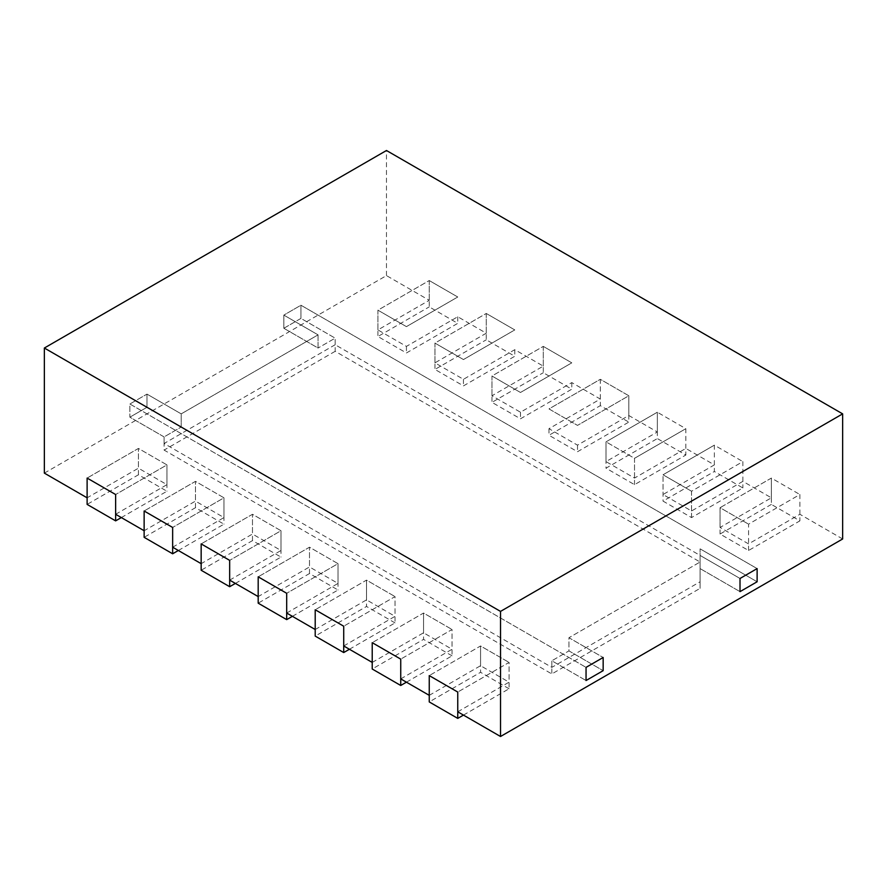 <?xml version="1.0" encoding="UTF-8"?>
<svg xmlns="http://www.w3.org/2000/svg" width="887" height="887" viewBox="0 0 887 887"><rect width="100%" height="100%" fill="white"/><g stroke="black" fill="none" stroke-linecap="round" stroke-linejoin="round"><path stroke-width="0.67" stroke-dasharray="4.43 3.33" d="M115.632 514.283L166.944 484.657L138.439 468.192L87.114 497.818M172.643 547.201L223.967 517.576L195.462 501.111L144.137 530.736M229.666 580.12L280.991 550.494L252.473 534.029L201.161 563.666M286.689 613.039L338.014 583.413L309.496 566.959L258.184 596.585M315.207 629.504L366.519 599.878L366.519 580.12L315.207 609.757L366.519 580.12L395.037 596.585L366.519 580.12L366.519 606.464L315.207 636.09M343.712 645.969L395.037 616.332L366.519 599.878M372.218 662.423L423.542 632.797L423.542 613.039L372.218 642.676L423.542 613.039L452.048 629.504L423.542 613.039L423.542 639.383L372.218 669.009M400.736 678.888L452.048 649.262L423.542 632.797M429.241 695.341L480.566 665.716L480.566 645.969L429.241 675.595L480.566 645.969L509.071 662.423L480.566 645.969L480.566 672.302L429.241 701.927M457.759 711.806L509.071 682.181L480.566 665.716M842.65 538.974L799.886 514.283L748.561 543.908L720.056 527.455L720.056 507.697L771.368 478.071L771.368 504.404L799.886 520.869L748.561 550.494L720.056 534.029L771.368 504.404M44.35 473.126L386.477 275.602L429.241 300.294L377.929 329.92L406.434 346.385L457.759 316.759L486.264 333.213L434.952 362.85L463.457 379.303L514.782 349.678L543.287 366.131L491.963 395.768L520.481 412.222L571.793 382.596L600.311 399.061L548.986 428.687L577.504 445.152L628.816 415.515L657.334 431.98L606.009 461.606L634.527 478.071L685.839 448.434L714.357 464.899L663.032 494.525L691.538 510.99L742.862 481.364L771.368 497.818L720.056 527.455M335.164 344.733L164.095 443.5L551.836 667.368L700.098 581.772L700.098 555.428L335.164 344.733L335.164 338.158L300.948 318.4L300.948 305.228L283.84 315.107L318.056 334.865L181.203 413.874L181.203 427.035L164.095 436.914L164.095 443.5M386.477 275.602L386.477 150.502M551.836 667.368L551.836 660.782L568.944 650.903L568.944 637.731L603.16 657.489L568.944 637.731L700.098 562.014L335.164 351.319L335.164 338.158L318.056 348.026L335.164 338.158L300.948 318.4L283.84 328.279L283.84 315.107L300.948 305.228L757.121 568.6L300.948 305.228L300.948 318.4L283.84 328.279L318.056 348.026L318.056 334.865L181.203 413.874L181.203 427.035L146.987 407.288L146.987 394.116L129.879 403.995L146.987 394.116L181.203 413.874L146.987 394.116L146.987 407.288L181.203 427.035L164.095 436.914L129.879 417.167L146.987 407.288L129.879 417.167L129.879 403.995L586.052 667.368L129.879 403.995L129.879 417.167L164.095 436.914L164.095 450.086L551.836 673.943L700.098 588.358L700.098 555.428L740.013 578.479L700.098 555.428L700.098 568.6L700.098 548.853L700.098 568.6L740.013 591.64L700.098 568.6L700.098 548.853L700.098 581.772M429.241 300.294L429.241 280.547L457.759 297.001L406.434 326.627L377.929 310.173L429.241 280.547L429.241 306.88L457.759 323.345L406.434 352.971L377.929 336.506L429.241 306.88M457.759 316.759L457.759 323.345M486.264 333.213L486.264 313.466L514.782 329.92L463.457 359.557L434.952 343.092L486.264 313.466L486.264 339.799L514.782 356.264L463.457 385.889L434.952 369.424L486.264 339.799M514.782 349.678L514.782 356.264M543.287 366.131L543.287 346.385L571.793 362.85L520.481 392.475L491.963 376.01L543.287 346.385L543.287 372.717L571.793 389.182L520.481 418.808L491.963 402.354L543.287 372.717M571.793 382.596L571.793 389.182M600.311 399.061L600.311 379.303L628.816 395.768L577.504 425.394L548.986 408.929L600.311 379.303L628.816 395.768L628.816 422.101L577.504 451.727L548.986 435.273L600.311 405.647L628.816 422.101M628.816 415.515L628.816 395.768L577.504 425.394L548.986 408.929L600.311 379.303L600.311 405.647M657.334 431.98L657.334 412.222L657.334 438.566L685.839 455.02L634.527 484.657L606.009 468.192L657.334 438.566M685.839 448.434L685.839 428.687L657.334 412.222L685.839 428.687L634.527 458.313L606.009 441.859L657.334 412.222L606.009 441.859L606.009 461.606M714.357 464.899L714.357 445.152L742.862 461.606L714.357 445.152L714.357 471.485L742.862 487.95L691.538 517.576L663.032 501.111L714.357 471.485M742.862 481.364L742.862 461.606L691.538 491.232L663.032 474.778L714.357 445.152L663.032 474.778L663.032 494.525M771.368 497.818L771.368 478.071L799.886 494.525L771.368 478.071L720.056 507.697L748.561 524.162L720.056 507.697L720.056 534.029M799.886 514.283L799.886 494.525L748.561 524.162L748.561 543.908M166.944 484.657L166.944 464.899L115.632 494.525L166.944 464.899L138.439 448.434L87.114 478.071L138.439 448.434L138.439 468.192M223.967 517.576L223.967 497.818L172.643 527.455L223.967 497.818L195.462 481.364L144.137 510.99L195.462 481.364L195.462 501.111M280.991 550.494L280.991 530.736L229.666 560.373L280.991 530.736L252.473 514.283L201.161 543.908L252.473 514.283L252.473 534.029M463.457 715.099L509.071 688.767L509.071 662.423L457.759 692.06L509.071 662.423L509.071 682.181M406.434 682.181L452.048 655.837L452.048 629.504L400.736 659.13L452.048 629.504L452.048 649.262M349.411 649.262L395.037 622.918L395.037 596.585L343.712 626.211L395.037 596.585L395.037 616.332M338.014 583.413L338.014 563.666L286.689 593.292L338.014 563.666L309.496 547.201L258.184 576.827L309.496 547.201L309.496 566.959M757.121 581.772L700.098 548.853L757.121 581.772M700.098 555.428L700.098 562.014L568.944 637.731L568.944 650.903L603.16 670.661L568.944 650.903L551.836 660.782L586.052 680.529L551.836 660.782L551.836 673.943M691.538 510.99L691.538 491.232L663.032 474.778L663.032 501.111M634.527 478.071L634.527 458.313L606.009 441.859L606.009 468.192M548.986 428.687L548.986 435.273M577.504 445.152L577.504 451.727M491.963 395.768L491.963 376.01L543.287 346.385L571.793 362.85L520.481 392.475L491.963 376.01L491.963 402.354M520.481 412.222L520.481 418.808M434.952 362.85L434.952 343.092L486.264 313.466L514.782 329.92L463.457 359.557L434.952 343.092L434.952 369.424M463.457 379.303L463.457 385.889M377.929 329.92L377.929 310.173L429.241 280.547L457.759 297.001L406.434 326.627L377.929 310.173L377.929 336.506M406.434 346.385L406.434 352.971M748.561 550.494L748.561 524.162L799.886 494.525L799.886 520.869M509.071 688.767L480.566 672.302M452.048 655.837L423.542 639.383M395.037 622.918L366.519 606.464M691.538 517.576L691.538 491.232L742.862 461.606L742.862 487.95M634.527 484.657L634.527 458.313L685.839 428.687L685.839 455.02M292.388 616.332L338.014 589.999L309.496 573.534L258.184 603.171M309.496 573.534L309.496 547.201L338.014 563.666L338.014 589.999M235.377 583.413L280.991 557.08L252.473 540.615L201.161 570.252M252.473 540.615L252.473 514.283L280.991 530.736L280.991 557.08M178.354 550.494L223.967 524.162L195.462 507.697L144.137 537.322M195.462 507.697L195.462 481.364L223.967 497.818L223.967 524.162M121.331 517.576L166.944 491.232L138.439 474.778L87.114 504.404M138.439 474.778L138.439 448.434L166.944 464.899L166.944 491.232M283.84 328.279L283.84 315.107L318.056 334.865L318.056 348.026L283.84 328.279M700.098 562.014L700.098 588.358M335.164 351.319L164.095 450.086"/><path stroke-width="1.33" d="M115.632 520.869L115.632 494.525L115.632 514.283L144.137 530.736L144.137 510.99L172.643 527.455L172.643 547.201L201.161 563.666L201.161 543.908L229.666 560.373L229.666 580.12L258.184 596.585L258.184 576.827L286.689 593.292L286.689 613.039L315.207 629.504L315.207 609.757L343.712 626.211L343.712 645.969L372.218 662.423L372.218 642.676L400.736 659.13L400.736 678.888L429.241 695.341L429.241 675.595L457.759 692.06L457.759 711.806L500.523 736.498L842.65 538.974L842.65 413.874L386.477 150.502L44.35 348.026L44.35 473.126L87.114 497.818L87.114 478.071L115.632 494.525L87.114 478.071L87.114 504.404L115.632 520.869L121.331 517.576M44.35 348.026L500.523 611.398L842.65 413.874M500.523 736.498L500.523 611.398M586.052 667.368L603.16 657.489L586.052 667.368L586.052 680.529L603.16 670.661L603.16 657.489L603.16 670.661L586.052 680.529L586.052 667.368M740.013 578.479L757.121 568.6L740.013 578.479L740.013 591.64L740.013 578.479M757.121 581.772L740.013 591.64L757.121 581.772L757.121 568.6L757.121 581.772M457.759 718.392L429.241 701.927L429.241 675.595L457.759 692.06L457.759 718.392L463.457 715.099M400.736 685.474L372.218 669.009L372.218 642.676L400.736 659.13L400.736 685.474L406.434 682.181M343.712 652.555L315.207 636.09L315.207 609.757L343.712 626.211L343.712 652.555L349.411 649.262M286.689 619.625L258.184 603.171L258.184 576.827L286.689 593.292L286.689 619.625L292.388 616.332M229.666 586.706L201.161 570.252L201.161 543.908L229.666 560.373L229.666 586.706L235.377 583.413M172.643 553.787L144.137 537.322L144.137 510.99L172.643 527.455L172.643 553.787L178.354 550.494"/></g></svg>

